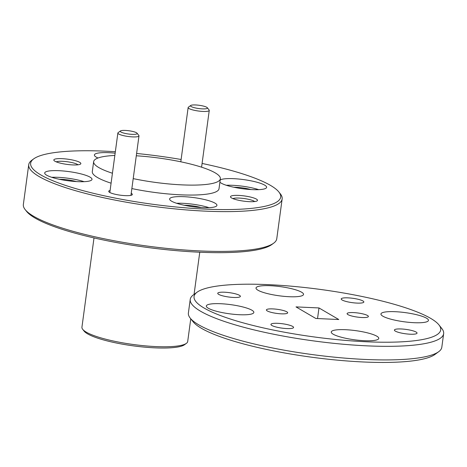 <?xml version="1.0" encoding="UTF-8"?>
<svg xmlns="http://www.w3.org/2000/svg" width="467" height="467" viewBox="0 0 467 467"><rect width="100%" height="100%" fill="white"/><g stroke="black" fill="none" stroke-linecap="round" stroke-linejoin="round"><path stroke-width="0.7" d="M115.343 151.722A126.154 24.29 7.7 0 0 106.178 151.22A126.154 24.29 7.7 0 0 33.712 158.862A126.154 24.29 7.7 0 0 75.695 188.592A126.154 24.29 7.7 0 0 205.147 209.099A126.154 24.29 7.7 0 0 278.892 192.013A126.154 24.29 7.7 0 0 202.088 163.45M278.892 192.013L280.334 193.828A127.865 24.617 -172.3 0 1 282.15 198.948A127.865 24.617 -172.3 0 1 205.591 211.148A127.865 24.617 -172.3 0 1 28.732 164.688A127.865 24.617 -172.3 0 1 31.838 160.234L33.712 158.862M273.656 243.19L271.788 244.562A126.154 24.29 -172.3 0 1 199.321 252.203A126.154 24.29 -172.3 0 1 26.607 211.411L25.165 209.595A127.865 24.617 7.7 0 0 200.215 250.937A127.865 24.617 7.7 0 0 273.656 243.19A127.865 24.617 7.7 0 0 276.768 238.736L282.15 198.948M28.732 164.688L23.35 204.476A127.865 24.617 7.7 0 0 25.165 209.595M186.397 343.35L184.529 344.716A51.656 9.947 -172.3 0 1 154.857 347.845A51.656 9.947 -172.3 0 1 84.136 331.144L82.694 329.328A53.361 10.274 7.7 0 0 155.75 346.578A53.361 10.274 7.7 0 0 186.397 343.35A53.361 10.274 7.7 0 0 187.699 341.488L190.764 318.803M94.007 237.925L81.935 327.192A53.361 10.274 7.7 0 0 82.694 329.328M202.643 207.634A23.87 4.594 7.7 0 0 216.933 205.357A23.87 4.594 7.7 0 0 183.916 196.683A23.87 4.594 7.7 0 0 169.626 198.96A23.87 4.594 7.7 0 0 202.643 207.634M209.041 207.663A23.87 4.594 7.7 0 0 183.017 203.314A23.87 4.594 7.7 0 0 176.619 203.279M219.904 182.183A23.87 4.594 7.7 0 0 252.332 189.625A23.87 4.594 7.7 0 0 266.622 187.349A23.87 4.594 7.7 0 0 233.605 178.674A23.87 4.594 7.7 0 0 220.208 179.923M258.73 189.66A23.87 4.594 7.7 0 0 232.706 185.306A23.87 4.594 7.7 0 0 226.308 185.276M115.145 153.182A23.87 4.594 7.7 0 0 108.683 152.686A23.87 4.594 7.7 0 0 94.392 154.962A23.87 4.594 7.7 0 0 97.988 158.009M77.72 181.645A23.87 4.594 7.7 0 0 92.011 179.369A23.87 4.594 7.7 0 0 58.994 170.694A23.87 4.594 7.7 0 0 44.704 172.971A23.87 4.594 7.7 0 0 77.72 181.645M84.118 181.681A23.87 4.594 7.7 0 0 58.101 177.326A23.87 4.594 7.7 0 0 51.697 177.297M110.107 190.443A11.932 2.3 7.7 0 0 108.869 191.774A11.932 2.3 7.7 0 0 125.209 195.632A11.932 2.3 7.7 0 0 132.062 194.908A11.932 2.3 7.7 0 0 131.227 193.297M249.343 201.662A13.636 2.627 7.7 0 0 257.177 200.839A13.636 2.627 7.7 0 0 252.641 197.623A13.636 2.627 7.7 0 0 238.643 195.41A13.636 2.627 7.7 0 0 230.675 197.255A13.636 2.627 7.7 0 0 249.343 201.662M254.655 201.551A11.424 2.201 7.7 0 0 239.221 198.072A11.424 2.201 7.7 0 0 232.916 198.615M72.683 164.915A13.636 2.627 7.7 0 0 80.517 164.086A13.636 2.627 7.7 0 0 75.975 160.87A13.636 2.627 7.7 0 0 61.983 158.657A13.636 2.627 7.7 0 0 54.009 160.502A13.636 2.627 7.7 0 0 72.683 164.915M77.989 164.798A11.424 2.201 7.7 0 0 62.56 161.319A11.424 2.201 7.7 0 0 56.25 161.862M114.835 155.458A63.932 12.305 7.7 0 0 93.651 161.646A63.932 12.305 7.7 0 0 112.43 173.239M133.206 178.622A63.932 12.305 7.7 0 0 182.083 184.879A63.932 12.305 7.7 0 0 220.36 178.779A63.932 12.305 7.7 0 0 136.294 155.785M93.651 161.646L92.308 171.593A63.932 12.305 7.7 0 0 111.088 183.187M131.863 188.569A63.932 12.305 7.7 0 0 180.741 194.827A63.932 12.305 7.7 0 0 219.017 188.726L220.36 178.779M59.256 179.264A15.172 2.919 -172.3 0 1 61.51 179.322A15.172 2.919 -172.3 0 1 76.314 181.57M233.868 187.244A15.172 2.919 -172.3 0 1 236.121 187.302A15.172 2.919 -172.3 0 1 250.919 189.549M184.173 205.252A15.172 2.919 -172.3 0 1 186.432 205.311A15.172 2.919 -172.3 0 1 201.23 207.558M181.12 159.486A126.154 24.29 7.7 0 0 136.609 153.468M135.36 132.225A8.523 1.64 7.7 0 0 126.861 130.526A8.523 1.64 7.7 0 0 120.468 130.941A8.523 1.64 7.7 0 0 122.056 132.535A8.523 1.64 7.7 0 0 132.138 134.344A8.523 1.64 7.7 0 0 137.035 133.183A8.523 1.64 7.7 0 0 135.36 132.225M137.035 133.183L138.833 135.453A10.653 2.049 -172.3 0 1 138.985 135.885A10.653 2.049 -172.3 0 1 131.741 136.849A10.653 2.049 -172.3 0 1 120.112 134.648A10.653 2.049 -172.3 0 1 117.871 133.025A10.653 2.049 -172.3 0 1 118.128 132.657L120.468 130.941M192.445 105.017A8.523 1.64 7.7 0 0 190.74 105.478A8.523 1.64 7.7 0 0 195.264 107.918A8.523 1.64 7.7 0 0 205.515 108.817A8.523 1.64 7.7 0 0 207.307 107.714A8.523 1.64 7.7 0 0 201.131 105.595A8.523 1.64 7.7 0 0 192.445 105.017M207.307 107.714L209.105 109.99A10.653 2.049 -172.3 0 1 209.257 110.416A10.653 2.049 -172.3 0 1 206.869 111.362A10.653 2.049 -172.3 0 1 195.013 110.445A10.653 2.049 -172.3 0 1 188.143 107.562A10.653 2.049 -172.3 0 1 188.399 107.188L190.74 105.478M281.251 313.83A10.741 2.066 7.7 0 0 287.678 312.808A10.741 2.066 7.7 0 0 272.821 308.903A10.741 2.066 7.7 0 0 266.394 309.925A10.741 2.066 7.7 0 0 281.251 313.83M361.954 317.519A10.741 2.066 7.7 0 0 368.387 316.492A10.741 2.066 7.7 0 0 353.531 312.592A10.741 2.066 7.7 0 0 347.098 313.614A10.741 2.066 7.7 0 0 361.954 317.519M438.7 351.704L434.958 354.447A124.45 23.957 -172.3 0 1 363.472 361.983A124.45 23.957 -172.3 0 1 193.093 321.745L190.209 318.109A127.865 24.617 7.7 0 0 365.258 359.45A127.865 24.617 7.7 0 0 438.7 351.704A127.865 24.617 7.7 0 0 441.811 347.25L443.65 333.66A127.865 24.617 -172.3 0 1 367.097 345.854A127.865 24.617 -172.3 0 1 190.232 299.394A127.865 24.617 -172.3 0 1 193.344 294.94L197.086 292.202A124.45 23.957 7.7 0 0 238.503 321.529A124.45 23.957 7.7 0 0 366.204 341.756A124.45 23.957 7.7 0 0 438.951 324.904A124.45 23.957 7.7 0 0 268.572 284.66A124.45 23.957 7.7 0 0 197.086 292.202M190.232 299.394L188.394 312.989A127.865 24.617 7.7 0 0 190.209 318.109M239.489 314.723A23.975 4.617 7.7 0 0 253.844 312.435A23.975 4.617 7.7 0 0 220.681 303.719A23.975 4.617 7.7 0 0 206.326 306.008A23.975 4.617 7.7 0 0 239.489 314.723M364.412 340.706A23.975 4.617 7.7 0 0 378.766 338.423A23.975 4.617 7.7 0 0 345.603 329.708A23.975 4.617 7.7 0 0 331.249 331.996A23.975 4.617 7.7 0 0 364.412 340.706M414.101 322.697A23.975 4.617 7.7 0 0 428.455 320.415A23.975 4.617 7.7 0 0 395.292 311.699A23.975 4.617 7.7 0 0 380.938 313.987A23.975 4.617 7.7 0 0 414.101 322.697M289.178 296.714A23.975 4.617 7.7 0 0 303.532 294.426A23.975 4.617 7.7 0 0 270.37 285.711A23.975 4.617 7.7 0 0 256.015 287.999A23.975 4.617 7.7 0 0 289.178 296.714M233.535 297.456A11.424 2.201 7.7 0 0 240.377 296.364A11.424 2.201 7.7 0 0 224.574 292.214A11.424 2.201 7.7 0 0 217.739 293.305A11.424 2.201 7.7 0 0 233.535 297.456M410.201 334.209A11.424 2.201 7.7 0 0 417.043 333.117A11.424 2.201 7.7 0 0 401.241 328.966A11.424 2.201 7.7 0 0 394.405 330.058A11.424 2.201 7.7 0 0 410.201 334.209M286.732 328.564A11.424 2.201 7.7 0 0 293.574 327.472A11.424 2.201 7.7 0 0 277.772 323.322A11.424 2.201 7.7 0 0 270.936 324.413A11.424 2.201 7.7 0 0 286.732 328.564M357.004 303.095A11.424 2.201 7.7 0 0 363.846 302.009A11.424 2.201 7.7 0 0 348.043 297.858A11.424 2.201 7.7 0 0 341.208 298.944A11.424 2.201 7.7 0 0 357.004 303.095M438.951 324.904L441.835 328.54A127.865 24.617 -172.3 0 1 443.65 333.66M338.773 319.521L315.803 318.471L296.008 306.895L318.979 307.946L338.773 319.521M318.979 307.946L317.542 318.552M194.062 294.414L199.765 252.227M117.871 133.025L109.827 192.492M138.985 135.885L130.947 195.346M180.805 161.804L188.143 107.562M201.581 167.186L209.257 110.416"/></g></svg>
